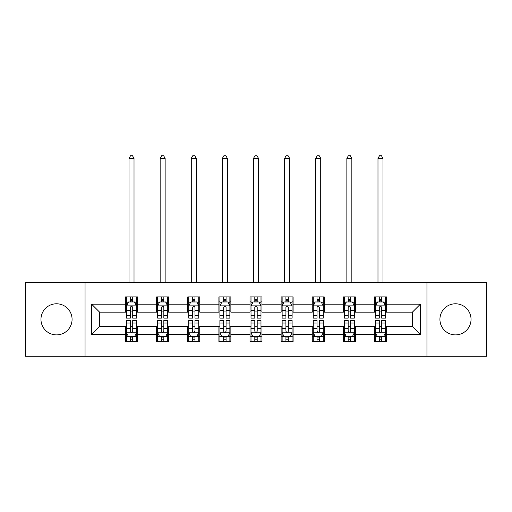 <?xml version="1.0" encoding="UTF-8"?>
<svg xmlns="http://www.w3.org/2000/svg" width="512" height="512" viewBox="0 0 512 512"><rect width="100%" height="100%" fill="white"/><g stroke="black" fill="none" stroke-linecap="round" stroke-linejoin="round"><path stroke-width="0.77" d="M455.482 303.776A15.558 15.558 0 0 0 439.923 319.334A15.558 15.558 0 0 0 455.482 334.893A15.558 15.558 0 0 0 471.04 319.334A15.558 15.558 0 0 0 455.482 303.776M56.518 303.776A15.558 15.558 0 0 0 40.96 319.334A15.558 15.558 0 0 0 56.518 334.893A15.558 15.558 0 0 0 72.077 319.334A15.558 15.558 0 0 0 56.518 303.776M426.957 356.237L486.4 356.237L486.4 282.432L426.957 282.432L426.957 356.237L85.043 356.237L85.043 282.432L25.6 282.432L25.6 356.237L85.043 356.237M426.957 282.432L85.043 282.432M386.458 304.173L386.458 296.896L374.49 296.896L374.49 304.173L355.341 304.173L355.341 296.896L343.373 296.896L343.373 304.173L324.224 304.173L324.224 296.896L312.256 296.896L312.256 304.173L293.101 304.173L293.101 296.896L281.133 296.896L281.133 304.173L261.984 304.173L261.984 296.896L250.016 296.896L250.016 304.173L230.867 304.173L230.867 296.896L218.899 296.896L218.899 304.173L199.744 304.173L199.744 296.896L187.776 296.896L187.776 304.173L168.627 304.173L168.627 296.896L156.659 296.896L156.659 304.173L137.51 304.173L137.51 296.896L125.542 296.896L125.542 304.173L91.629 304.173L91.629 334.496L99.61 326.515L125.542 326.515L125.542 341.779L137.51 341.779L137.51 326.515L156.659 326.515L156.659 341.779L168.627 341.779L168.627 326.515L187.776 326.515L187.776 341.779L199.744 341.779L199.744 326.515L218.899 326.515L218.899 341.779L230.867 341.779L230.867 326.515L250.016 326.515L250.016 341.779L261.984 341.779L261.984 326.515L281.133 326.515L281.133 341.779L293.101 341.779L293.101 326.515L312.256 326.515L312.256 341.779L324.224 341.779L324.224 326.515L343.373 326.515L343.373 341.779L355.341 341.779L355.341 326.515L374.49 326.515L374.49 341.779L386.458 341.779L386.458 326.515L412.39 326.515L412.39 312.154L386.458 312.154L386.458 304.173L420.371 304.173L420.371 334.496L386.458 334.496M374.49 334.496L355.341 334.496M343.373 334.496L324.224 334.496M312.256 334.496L293.101 334.496M281.133 334.496L261.984 334.496M250.016 334.496L230.867 334.496M218.899 334.496L199.744 334.496M187.776 334.496L168.627 334.496M156.659 334.496L137.51 334.496M125.542 334.496L91.629 334.496M374.49 304.173L374.49 312.154L355.341 312.154L355.341 304.173M343.373 304.173L343.373 312.154L324.224 312.154L324.224 304.173M312.256 304.173L312.256 312.154L293.101 312.154L293.101 304.173M281.133 304.173L281.133 312.154L261.984 312.154L261.984 304.173M250.016 304.173L250.016 312.154L230.867 312.154L230.867 304.173M218.899 304.173L218.899 312.154L199.744 312.154L199.744 304.173M187.776 304.173L187.776 312.154L168.627 312.154L168.627 304.173M156.659 304.173L156.659 312.154L137.51 312.154L137.51 304.173M125.542 304.173L125.542 312.154L99.61 312.154L91.629 304.173M99.61 312.154L99.61 326.515M420.371 334.496L412.39 326.515M412.39 312.154L420.371 304.173M125.542 301.882L126.534 301.882M130.33 301.882L132.723 301.882M136.512 301.882L137.51 301.882M125.542 311.955L126.534 311.955M130.33 311.955L132.723 311.955M136.512 311.955L137.51 311.955M125.542 326.714L126.534 326.714M130.33 326.714L132.723 326.714M136.512 326.714L137.51 326.714M125.542 336.787L126.534 336.787M130.33 336.787L132.723 336.787M136.512 336.787L137.51 336.787M156.659 326.714L157.658 326.714M161.446 326.714L163.84 326.714M167.629 326.714L168.627 326.714M156.659 336.787L157.658 336.787M161.446 336.787L163.84 336.787M167.629 336.787L168.627 336.787M156.659 301.882L157.658 301.882M161.446 301.882L163.84 301.882M167.629 301.882L168.627 301.882M156.659 311.955L157.658 311.955M161.446 311.955L163.84 311.955M167.629 311.955L168.627 311.955M187.776 326.714L188.774 326.714M192.563 326.714L194.957 326.714M198.752 326.714L199.744 326.714M187.776 336.787L188.774 336.787M192.563 336.787L194.957 336.787M198.752 336.787L199.744 336.787M187.776 301.882L188.774 301.882M192.563 301.882L194.957 301.882M198.752 301.882L199.744 301.882M187.776 311.955L188.774 311.955M192.563 311.955L194.957 311.955M198.752 311.955L199.744 311.955M218.899 326.714L219.891 326.714M223.686 326.714L226.08 326.714M229.869 326.714L230.867 326.714M218.899 336.787L219.891 336.787M223.686 336.787L226.08 336.787M229.869 336.787L230.867 336.787M218.899 301.882L219.891 301.882M223.686 301.882L226.08 301.882M229.869 301.882L230.867 301.882M218.899 311.955L219.891 311.955M223.686 311.955L226.08 311.955M229.869 311.955L230.867 311.955M250.016 326.714L251.014 326.714M254.803 326.714L257.197 326.714M260.986 326.714L261.984 326.714M250.016 336.787L251.014 336.787M254.803 336.787L257.197 336.787M260.986 336.787L261.984 336.787M250.016 301.882L251.014 301.882M254.803 301.882L257.197 301.882M260.986 301.882L261.984 301.882M250.016 311.955L251.014 311.955M254.803 311.955L257.197 311.955M260.986 311.955L261.984 311.955M281.133 326.714L282.131 326.714M285.92 326.714L288.314 326.714M292.109 326.714L293.101 326.714M281.133 336.787L282.131 336.787M285.92 336.787L288.314 336.787M292.109 336.787L293.101 336.787M281.133 301.882L282.131 301.882M285.92 301.882L288.314 301.882M292.109 301.882L293.101 301.882M281.133 311.955L282.131 311.955M285.92 311.955L288.314 311.955M292.109 311.955L293.101 311.955M312.256 326.714L313.248 326.714M317.043 326.714L319.437 326.714M323.226 326.714L324.224 326.714M312.256 336.787L313.248 336.787M317.043 336.787L319.437 336.787M323.226 336.787L324.224 336.787M312.256 301.882L313.248 301.882M317.043 301.882L319.437 301.882M323.226 301.882L324.224 301.882M312.256 311.955L313.248 311.955M317.043 311.955L319.437 311.955M323.226 311.955L324.224 311.955M343.373 326.714L344.371 326.714M348.16 326.714L350.554 326.714M354.342 326.714L355.341 326.714M343.373 336.787L344.371 336.787M348.16 336.787L350.554 336.787M354.342 336.787L355.341 336.787M343.373 301.882L344.371 301.882M348.16 301.882L350.554 301.882M354.342 301.882L355.341 301.882M343.373 311.955L344.371 311.955M348.16 311.955L350.554 311.955M354.342 311.955L355.341 311.955M374.49 326.714L375.488 326.714M379.277 326.714L381.67 326.714M385.466 326.714L386.458 326.714M374.49 336.787L375.488 336.787M379.277 336.787L381.67 336.787M385.466 336.787L386.458 336.787M374.49 301.882L375.488 301.882M379.277 301.882L381.67 301.882M385.466 301.882L386.458 301.882M374.49 311.955L375.488 311.955M379.277 311.955L381.67 311.955M385.466 311.955L386.458 311.955M132.723 299.488L130.33 299.488M136.512 315.635L132.723 315.635L132.723 318.138L136.512 318.138L136.512 305.971L134.515 301.978L128.531 301.978L126.534 305.971L126.534 318.138L130.33 318.138L130.33 315.635L126.534 315.635M126.534 305.971L126.534 296.896M136.512 305.971L136.512 296.896M130.33 301.978L130.33 296.896M132.723 296.896L132.723 301.978M132.723 315.635L132.723 307.469C131.923 305.926 131.123 305.926 130.33 307.469L130.33 315.635M134.016 282.432L134.016 158.355L129.03 158.355L129.03 282.432M129.03 158.355L130.528 155.763L132.518 155.763L134.016 158.355M130.33 339.181L132.723 339.181M126.534 323.034L130.33 323.034L130.33 320.531L126.534 320.531L126.534 332.698L128.531 336.691L134.515 336.691L136.512 332.698L136.512 320.531L132.723 320.531L132.723 323.034L136.512 323.034M136.512 332.698L136.512 341.779M126.534 332.698L126.534 341.779M132.723 336.691L132.723 341.779M130.33 341.779L130.33 336.691M130.33 323.034L130.33 331.206C131.123 332.742 131.923 332.742 132.723 331.206L132.723 323.034M163.84 299.488L161.446 299.488M167.629 315.635L163.84 315.635L163.84 318.138L167.629 318.138L167.629 305.971L165.638 301.978L159.648 301.978L157.658 305.971L157.658 318.138L161.446 318.138L161.446 315.635L157.658 315.635M157.658 305.971L157.658 296.896M167.629 305.971L167.629 296.896M161.446 301.978L161.446 296.896M163.84 296.896L163.84 301.978M163.84 315.635L163.84 307.469C163.04 305.926 162.246 305.926 161.446 307.469L161.446 315.635M165.139 282.432L165.139 158.355L160.147 158.355L160.147 282.432M160.147 158.355L161.645 155.763L163.642 155.763L165.139 158.355M194.957 299.488L192.563 299.488M198.752 315.635L194.957 315.635L194.957 318.138L198.752 318.138L198.752 305.971L196.755 301.978L190.771 301.978L188.774 305.971L188.774 318.138L192.563 318.138L192.563 315.635L188.774 315.635M188.774 305.971L188.774 296.896M198.752 305.971L198.752 296.896M192.563 301.978L192.563 296.896M194.957 296.896L194.957 301.978M194.957 315.635L194.957 307.469C194.163 305.926 193.363 305.926 192.563 307.469L192.563 315.635M196.256 282.432L196.256 158.355L191.27 158.355L191.27 282.432M191.27 158.355L192.762 155.763L194.758 155.763L196.256 158.355M161.446 339.181L163.84 339.181M157.658 323.034L161.446 323.034L161.446 320.531L157.658 320.531L157.658 332.698L159.648 336.691L165.638 336.691L167.629 332.698L167.629 320.531L163.84 320.531L163.84 323.034L167.629 323.034M167.629 332.698L167.629 341.779M157.658 332.698L157.658 341.779M163.84 336.691L163.84 341.779M161.446 341.779L161.446 336.691M161.446 323.034L161.446 331.206C162.24 332.742 163.04 332.742 163.84 331.206L163.84 323.034M192.563 339.181L194.957 339.181M188.774 323.034L192.563 323.034L192.563 320.531L188.774 320.531L188.774 332.698L190.771 336.691L196.755 336.691L198.752 332.698L198.752 320.531L194.957 320.531L194.957 323.034L198.752 323.034M198.752 332.698L198.752 341.779M188.774 332.698L188.774 341.779M194.957 336.691L194.957 341.779M192.563 341.779L192.563 336.691M192.563 323.034L192.563 331.206C193.363 332.742 194.157 332.742 194.957 331.206L194.957 323.034M226.08 299.488L223.686 299.488M229.869 315.635L226.08 315.635L226.08 318.138L229.869 318.138L229.869 305.971L227.872 301.978L221.888 301.978L219.891 305.971L219.891 318.138L223.686 318.138L223.686 315.635L219.891 315.635M219.891 305.971L219.891 296.896M229.869 305.971L229.869 296.896M223.686 301.978L223.686 296.896M226.08 296.896L226.08 301.978M226.08 315.635L226.08 307.469C225.28 305.926 224.48 305.926 223.686 307.469L223.686 315.635M227.373 282.432L227.373 158.355L222.387 158.355L222.387 282.432M222.387 158.355L223.885 155.763L225.882 155.763L227.373 158.355M257.197 299.488L254.803 299.488M260.986 315.635L257.197 315.635L257.197 318.138L260.986 318.138L260.986 305.971L258.995 301.978L253.005 301.978L251.014 305.971L251.014 318.138L254.803 318.138L254.803 315.635L251.014 315.635M251.014 305.971L251.014 296.896M260.986 305.971L260.986 296.896M254.803 301.978L254.803 296.896M257.197 296.896L257.197 301.978M257.197 315.635L257.197 307.469C256.403 305.926 255.603 305.926 254.803 307.469L254.803 315.635M258.496 282.432L258.496 158.355L253.504 158.355L253.504 282.432M253.504 158.355L255.002 155.763L256.998 155.763L258.496 158.355M288.314 299.488L285.92 299.488M292.109 315.635L288.314 315.635L288.314 318.138L292.109 318.138L292.109 305.971L290.112 301.978L284.128 301.978L282.131 305.971L282.131 318.138L285.92 318.138L285.92 315.635L282.131 315.635M282.131 305.971L282.131 296.896M292.109 305.971L292.109 296.896M285.92 301.978L285.92 296.896M288.314 296.896L288.314 301.978M288.314 315.635L288.314 307.469C287.52 305.926 286.72 305.926 285.92 307.469L285.92 315.635M289.613 282.432L289.613 158.355L284.627 158.355L284.627 282.432M284.627 158.355L286.118 155.763L288.115 155.763L289.613 158.355M223.686 339.181L226.08 339.181M219.891 323.034L223.686 323.034L223.686 320.531L219.891 320.531L219.891 332.698L221.888 336.691L227.872 336.691L229.869 332.698L229.869 320.531L226.08 320.531L226.08 323.034L229.869 323.034M229.869 332.698L229.869 341.779M219.891 332.698L219.891 341.779M226.08 336.691L226.08 341.779M223.686 341.779L223.686 336.691M223.686 323.034L223.686 331.206C224.48 332.742 225.28 332.742 226.08 331.206L226.08 323.034M254.803 339.181L257.197 339.181M251.014 323.034L254.803 323.034L254.803 320.531L251.014 320.531L251.014 332.698L253.005 336.691L258.995 336.691L260.986 332.698L260.986 320.531L257.197 320.531L257.197 323.034L260.986 323.034M260.986 332.698L260.986 341.779M251.014 332.698L251.014 341.779M257.197 336.691L257.197 341.779M254.803 341.779L254.803 336.691M254.803 323.034L254.803 331.206C255.597 332.742 256.397 332.742 257.197 331.206L257.197 323.034M285.92 339.181L288.314 339.181M282.131 323.034L285.92 323.034L285.92 320.531L282.131 320.531L282.131 332.698L284.128 336.691L290.112 336.691L292.109 332.698L292.109 320.531L288.314 320.531L288.314 323.034L292.109 323.034M292.109 332.698L292.109 341.779M282.131 332.698L282.131 341.779M288.314 336.691L288.314 341.779M285.92 341.779L285.92 336.691M285.92 323.034L285.92 331.206C286.72 332.742 287.52 332.742 288.314 331.206L288.314 323.034M319.437 299.488L317.043 299.488M323.226 315.635L319.437 315.635L319.437 318.138L323.226 318.138L323.226 305.971L321.229 301.978L315.245 301.978L313.248 305.971L313.248 318.138L317.043 318.138L317.043 315.635L313.248 315.635M313.248 305.971L313.248 296.896M323.226 305.971L323.226 296.896M317.043 301.978L317.043 296.896M319.437 296.896L319.437 301.978M319.437 315.635L319.437 307.469C318.637 305.926 317.843 305.926 317.043 307.469L317.043 315.635M320.73 282.432L320.73 158.355L315.744 158.355L315.744 282.432M315.744 158.355L317.242 155.763L319.238 155.763L320.73 158.355M317.043 339.181L319.437 339.181M313.248 323.034L317.043 323.034L317.043 320.531L313.248 320.531L313.248 332.698L315.245 336.691L321.229 336.691L323.226 332.698L323.226 320.531L319.437 320.531L319.437 323.034L323.226 323.034M323.226 332.698L323.226 341.779M313.248 332.698L313.248 341.779M319.437 336.691L319.437 341.779M317.043 341.779L317.043 336.691M317.043 323.034L317.043 331.206C317.837 332.742 318.637 332.742 319.437 331.206L319.437 323.034M350.554 299.488L348.16 299.488M354.342 315.635L350.554 315.635L350.554 318.138L354.342 318.138L354.342 305.971L352.352 301.978L346.362 301.978L344.371 305.971L344.371 318.138L348.16 318.138L348.16 315.635L344.371 315.635M344.371 305.971L344.371 296.896M354.342 305.971L354.342 296.896M348.16 301.978L348.16 296.896M350.554 296.896L350.554 301.978M350.554 315.635L350.554 307.469C349.76 305.926 348.96 305.926 348.16 307.469L348.16 315.635M351.853 282.432L351.853 158.355L346.861 158.355L346.861 282.432M346.861 158.355L348.358 155.763L350.355 155.763L351.853 158.355M348.16 339.181L350.554 339.181M344.371 323.034L348.16 323.034L348.16 320.531L344.371 320.531L344.371 332.698L346.362 336.691L352.352 336.691L354.342 332.698L354.342 320.531L350.554 320.531L350.554 323.034L354.342 323.034M354.342 332.698L354.342 341.779M344.371 332.698L344.371 341.779M350.554 336.691L350.554 341.779M348.16 341.779L348.16 336.691M348.16 323.034L348.16 331.206C348.96 332.742 349.754 332.742 350.554 331.206L350.554 323.034M381.67 299.488L379.277 299.488M385.466 315.635L381.67 315.635L381.67 318.138L385.466 318.138L385.466 305.971L383.469 301.978L377.485 301.978L375.488 305.971L375.488 318.138L379.277 318.138L379.277 315.635L375.488 315.635M375.488 305.971L375.488 296.896M385.466 305.971L385.466 296.896M379.277 301.978L379.277 296.896M381.67 296.896L381.67 301.978M381.67 315.635L381.67 307.469C380.877 305.926 380.077 305.926 379.277 307.469L379.277 315.635M382.97 282.432L382.97 158.355L377.984 158.355L377.984 282.432M377.984 158.355L379.482 155.763L381.472 155.763L382.97 158.355M379.277 339.181L381.67 339.181M375.488 323.034L379.277 323.034L379.277 320.531L375.488 320.531L375.488 332.698L377.485 336.691L383.469 336.691L385.466 332.698L385.466 320.531L381.67 320.531L381.67 323.034L385.466 323.034M385.466 332.698L385.466 341.779M375.488 332.698L375.488 341.779M381.67 336.691L381.67 341.779M379.277 341.779L379.277 336.691M379.277 323.034L379.277 331.206C380.077 332.742 380.877 332.742 381.67 331.206L381.67 323.034M136.461 305.869L126.586 305.869M126.534 302.221L128.41 302.221M134.637 302.221L136.512 302.221M130.33 310.291L126.534 310.291M136.512 310.291L132.723 310.291M132.723 300.755L130.33 300.755M126.586 332.8L136.461 332.8M136.512 336.448L134.637 336.448M128.41 336.448L126.534 336.448M132.723 328.378L136.512 328.378M126.534 328.378L130.33 328.378M130.33 337.914L132.723 337.914M167.578 305.869L157.709 305.869M157.658 302.221L159.533 302.221M165.754 302.221L167.629 302.221M161.446 310.291L157.658 310.291M167.629 310.291L163.84 310.291M163.84 300.755L161.446 300.755M198.701 305.869L188.826 305.869M188.774 302.221L190.65 302.221M196.877 302.221L198.752 302.221M192.563 310.291L188.774 310.291M198.752 310.291L194.957 310.291M194.957 300.755L192.563 300.755M157.709 332.8L167.578 332.8M167.629 336.448L165.754 336.448M159.533 336.448L157.658 336.448M163.84 328.378L167.629 328.378M157.658 328.378L161.446 328.378M161.446 337.914L163.84 337.914M188.826 332.8L198.701 332.8M198.752 336.448L196.877 336.448M190.65 336.448L188.774 336.448M194.957 328.378L198.752 328.378M188.774 328.378L192.563 328.378M192.563 337.914L194.957 337.914M229.818 305.869L219.942 305.869M219.891 302.221L221.766 302.221M227.994 302.221L229.869 302.221M223.686 310.291L219.891 310.291M229.869 310.291L226.08 310.291M226.08 300.755L223.686 300.755M260.934 305.869L251.066 305.869M251.014 302.221L252.89 302.221M259.11 302.221L260.986 302.221M254.803 310.291L251.014 310.291M260.986 310.291L257.197 310.291M257.197 300.755L254.803 300.755M292.058 305.869L282.182 305.869M282.131 302.221L284.006 302.221M290.234 302.221L292.109 302.221M285.92 310.291L282.131 310.291M292.109 310.291L288.314 310.291M288.314 300.755L285.92 300.755M219.942 332.8L229.818 332.8M229.869 336.448L227.994 336.448M221.766 336.448L219.891 336.448M226.08 328.378L229.869 328.378M219.891 328.378L223.686 328.378M223.686 337.914L226.08 337.914M251.066 332.8L260.934 332.8M260.986 336.448L259.11 336.448M252.89 336.448L251.014 336.448M257.197 328.378L260.986 328.378M251.014 328.378L254.803 328.378M254.803 337.914L257.197 337.914M282.182 332.8L292.058 332.8M292.109 336.448L290.234 336.448M284.006 336.448L282.131 336.448M288.314 328.378L292.109 328.378M282.131 328.378L285.92 328.378M285.92 337.914L288.314 337.914M323.174 305.869L313.299 305.869M313.248 302.221L315.123 302.221M321.35 302.221L323.226 302.221M317.043 310.291L313.248 310.291M323.226 310.291L319.437 310.291M319.437 300.755L317.043 300.755M313.299 332.8L323.174 332.8M323.226 336.448L321.35 336.448M315.123 336.448L313.248 336.448M319.437 328.378L323.226 328.378M313.248 328.378L317.043 328.378M317.043 337.914L319.437 337.914M354.291 305.869L344.422 305.869M344.371 302.221L346.246 302.221M352.467 302.221L354.342 302.221M348.16 310.291L344.371 310.291M354.342 310.291L350.554 310.291M350.554 300.755L348.16 300.755M344.422 332.8L354.291 332.8M354.342 336.448L352.467 336.448M346.246 336.448L344.371 336.448M350.554 328.378L354.342 328.378M344.371 328.378L348.16 328.378M348.16 337.914L350.554 337.914M385.414 305.869L375.539 305.869M375.488 302.221L377.363 302.221M383.59 302.221L385.466 302.221M379.277 310.291L375.488 310.291M385.466 310.291L381.67 310.291M381.67 300.755L379.277 300.755M375.539 332.8L385.414 332.8M385.466 336.448L383.59 336.448M377.363 336.448L375.488 336.448M381.67 328.378L385.466 328.378M375.488 328.378L379.277 328.378M379.277 337.914L381.67 337.914"/></g></svg>
